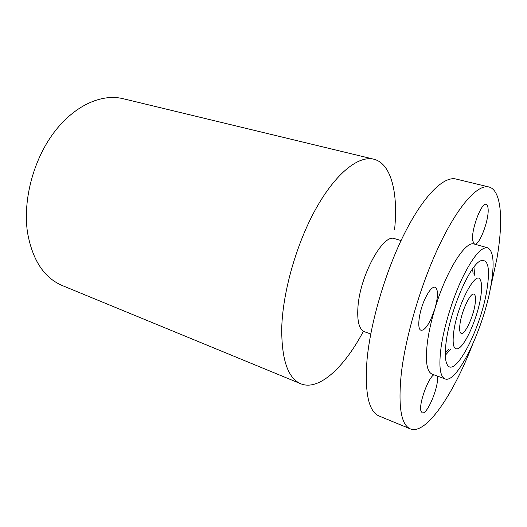 <?xml version="1.0" encoding="UTF-8"?>
<svg xmlns="http://www.w3.org/2000/svg" width="527" height="527" viewBox="0 0 527 527"><rect width="100%" height="100%" fill="white"/><g stroke="black" fill="none" stroke-linecap="round" stroke-linejoin="round"><path stroke-width="0.79" d="M474.405 244.1L472.739 240.879C470.736 230.905 481.408 201.979 486.157 204.384C487.146 204.667 487.771 205.912 488.028 208.119C489.603 218.6 479.498 245.892 474.629 244.166M489.899 290.884L496.889 258.724C503.509 220.885 501.618 190.082 488.865 186.96C478.055 184.134 459.083 204.351 440.289 243.29C421.521 282.143 405.619 335.594 401.271 373.742C398.037 406.561 401.073 424.953 410.375 428.906C426.007 435.183 453.049 394.795 472.218 345.383M433.899 374.783C427.832 378.083 418.254 405.441 421.106 411.396L422.199 412.766C427.232 415.638 440.012 383.893 437.107 376.001L437.1 375.968M487.594 247.782L474.28 244.067C465.604 240.24 446.033 271.03 434.847 308.947C431.251 320.95 428.774 332.069 427.397 342.313C425.184 361.186 426.745 371.785 432.094 374.111L445.051 378.913C457.344 384.19 484.458 326.384 491.111 284.435C494.649 262.999 493.476 250.78 487.594 247.782C481.256 246.781 472.838 256.847 462.344 277.986C452.594 298.493 444.057 326.351 441.099 347.128C438.662 366.094 439.979 376.686 445.051 378.913M431 319.059L434.847 308.947C438.227 296.701 438.326 289.442 435.144 287.156C432.476 286.695 429.228 290.298 425.414 297.953C419.024 310.904 416.626 329.408 421.04 330.218C423.853 330.653 427.173 326.931 431 319.059M488.865 186.96L455.993 179.028C443.905 175.906 423.794 195.313 404.677 233.145C385.593 270.891 370.237 323.117 366.95 360.764C364.671 393.195 368.722 411.613 379.104 416.027L410.375 428.906M401.08 240.536L394.624 238.659C383.274 233.072 359.783 275.786 357.919 307.432C357.049 321.43 359.216 329.527 364.434 331.727L370.758 333.993M363.413 331.246C344.599 367.023 319.052 391.278 300.864 383.801C288.012 378.346 281.629 359.928 281.721 328.545C282.584 292.208 296.602 243.026 316.338 207.974C336.101 172.849 358.735 155.379 373.735 159.18C391.39 163.449 398.34 193.449 394.578 229.62M373.735 159.18L122.982 98.674C101.5 93.378 73.938 105.644 53.53 133.094C33.155 160.504 22.76 200.635 27.503 232.447C32.43 260.101 44.044 277.815 62.351 285.575L300.864 383.801M475.025 304.606C475.967 298.427 475.604 294.936 473.931 294.138C470.552 292.287 461.883 310.377 460.078 323.341C459.228 329.296 459.603 332.642 461.204 333.374C464.715 335.1 473.121 317.399 475.025 304.606M453.833 331.173C452.133 344.362 453.556 350.178 458.088 348.617C465.301 345.765 477.502 317.774 480.644 297.564C482.027 288.974 481.935 283.111 480.361 279.969C476.144 269.317 457.403 304.56 453.833 331.173M446.349 340.547C444.742 352.115 444.959 360.013 447.021 364.236C454.399 380.099 481.105 327.992 486.941 289.659C490.281 268.164 488.16 258.553 480.571 260.825C470.058 264.752 450.42 309.718 446.349 340.547M445.282 353.037L448.747 349.217M473.147 274L472.587 268.869M445.302 355.297L450.769 349.085M474.708 275.292L473.938 267.051"/></g></svg>
